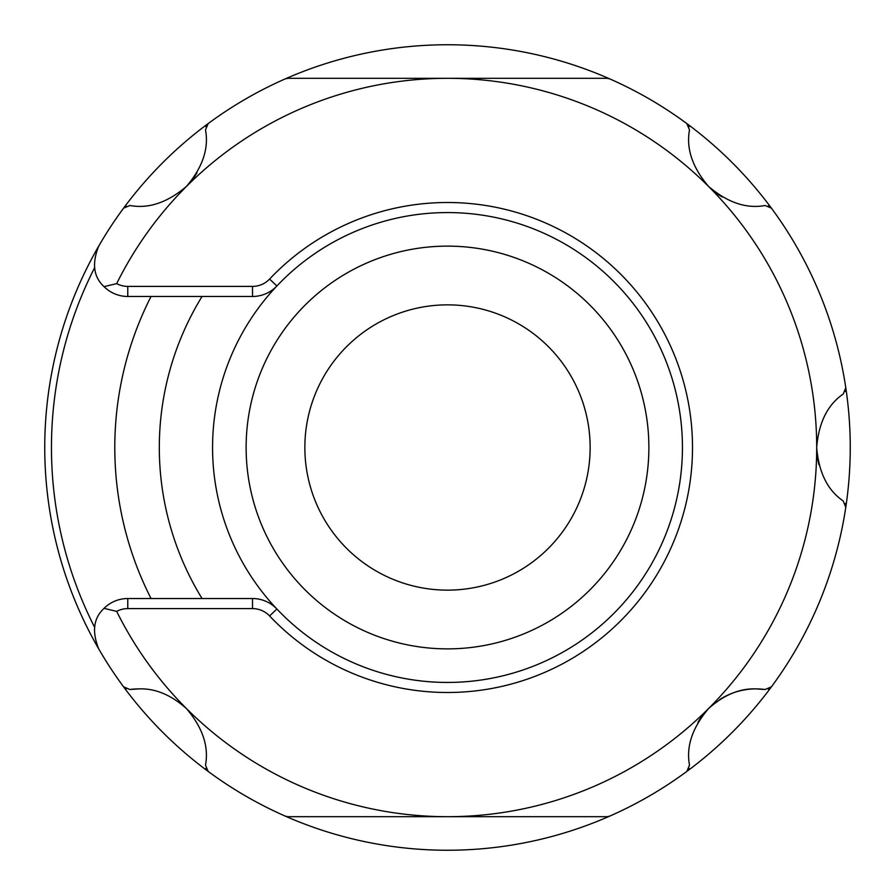 <?xml version="1.0" encoding="UTF-8"?>
<svg xmlns="http://www.w3.org/2000/svg" width="895" height="895" viewBox="0 0 895 895"><rect width="100%" height="100%" fill="white"/><g stroke="black" fill="none" stroke-linecap="round" stroke-linejoin="round"><path stroke-width="1.34" d="M765.102 689.508A67.125 67.125 0 0 0 756.018 688.893L765.102 689.508L771.412 686.845A402.75 402.75 0 0 1 686.845 771.412L689.508 765.102C686.018 746.508 692.361 727.657 708.56 708.56A369.187 369.187 0 0 0 447.5 78.312A369.187 369.187 0 0 0 116.686 283.614A23.494 23.494 0 0 0 127.772 286.4L252.524 286.4A23.494 23.494 0 0 0 269.585 279.061A245.006 245.006 0 0 1 692.506 447.5A245.006 245.006 0 0 1 269.585 615.939A23.494 23.494 0 0 0 252.524 608.6L127.772 608.6A23.494 23.494 0 0 0 116.686 611.386A369.187 369.187 0 0 0 708.56 708.56C723.988 694.844 739.818 688.289 756.018 688.893A67.125 67.125 0 0 0 719.815 699.498M126.173 206.04A6.712 6.712 0 0 0 123.588 208.155A402.75 402.75 0 0 1 208.155 123.588L205.492 129.898C208.982 148.492 202.639 167.343 186.44 186.44A67.125 67.125 0 0 0 186.462 186.428C167.399 202.617 148.548 208.96 129.898 205.492L123.588 208.155A402.75 402.75 0 0 0 98.707 246.125C91.76 263.443 93.539 276.958 104.044 286.646L116.686 283.614M129.898 689.508L138.982 688.893A67.125 67.125 0 0 0 129.898 689.508L123.588 686.845A402.75 402.75 0 0 0 686.845 771.412A6.712 6.712 0 0 0 689.15 768.346M702.754 715.172A67.125 67.125 0 0 0 697.988 722.276M116.686 611.386L104.044 608.354C93.539 618.042 91.76 631.557 98.707 648.875A402.75 402.75 0 0 0 123.588 686.845A6.712 6.712 0 0 0 126.161 688.949M689.161 126.665A6.712 6.712 0 0 0 686.845 123.588A402.75 402.75 0 0 1 771.412 208.155L765.102 205.492C746.508 208.982 727.657 202.639 708.56 186.44A67.125 67.125 0 0 0 708.572 186.462C692.383 167.399 686.04 148.548 689.508 129.898L686.845 123.588A402.75 402.75 0 0 0 208.155 123.588A402.75 402.75 0 0 1 285.236 78.883A6.712 6.712 0 0 1 287.944 78.312L285.236 78.883M845.249 391.507A6.712 6.712 0 0 0 845.786 387.703A402.75 402.75 0 0 1 845.786 507.297L843.213 500.954C827.584 490.281 818.746 472.459 816.687 447.5A67.125 67.125 0 0 0 816.687 447.522C818.712 422.597 827.562 404.786 843.213 394.046L845.786 387.703A402.75 402.75 0 0 0 771.412 208.155A6.712 6.712 0 0 0 768.346 205.85M768.335 689.161A6.712 6.712 0 0 0 771.412 686.845A402.75 402.75 0 0 0 845.786 507.297A6.712 6.712 0 0 0 845.249 503.505M138.982 688.893C155.137 688.277 170.967 694.822 186.44 708.56C202.617 727.601 208.96 746.452 205.492 765.102L208.155 771.412A6.712 6.712 0 0 1 205.839 768.335M609.763 78.883L607.056 78.312A6.712 6.712 0 0 1 609.763 78.883M287.944 78.312L607.056 78.312M715.172 192.246A67.125 67.125 0 0 0 722.276 197.012M817.258 456.271A67.125 67.125 0 0 0 818.925 464.673M285.236 816.117L287.944 816.687A6.712 6.712 0 0 1 285.236 816.117M607.056 816.687L609.763 816.117A6.712 6.712 0 0 1 607.056 816.687L287.944 816.687M205.85 126.654A6.712 6.712 0 0 1 208.155 123.588M192.246 179.828A67.125 67.125 0 0 0 197.012 172.724M269.585 279.061L276.891 285.986A33.562 33.562 0 0 1 252.524 296.469L127.772 296.469A33.562 33.562 0 0 1 104.044 286.646M104.044 608.354A33.562 33.562 0 0 1 127.772 598.531L252.524 598.531A33.562 33.562 0 0 1 276.891 609.025L269.585 615.939M447.5 304.859A142.641 142.641 0 0 0 304.859 447.5A142.641 142.641 0 0 0 447.5 590.141A142.641 142.641 0 0 0 590.141 447.5A142.641 142.641 0 0 0 447.5 304.859M151.042 598.531A332.716 332.716 0 0 1 151.042 296.469M202.057 296.469A288.19 288.19 0 0 0 202.057 598.531M447.5 648.875A201.375 201.375 0 0 0 648.875 447.5A201.375 201.375 0 0 0 447.5 246.125A201.375 201.375 0 0 0 246.125 447.5A201.375 201.375 0 0 0 447.5 648.875M447.5 212.562A234.937 234.937 0 0 1 682.438 447.5A234.937 234.937 0 0 1 447.5 682.438A234.937 234.937 0 0 1 212.562 447.5A234.937 234.937 0 0 1 447.5 212.562M98.707 648.875A402.75 402.75 0 0 1 98.707 246.125M94.568 267.806A396.037 396.037 0 0 0 94.568 627.194M127.772 598.531L127.772 608.6M252.524 598.531L252.524 608.6M252.524 296.469L252.524 286.4M127.772 296.469L127.772 286.4"/></g></svg>

